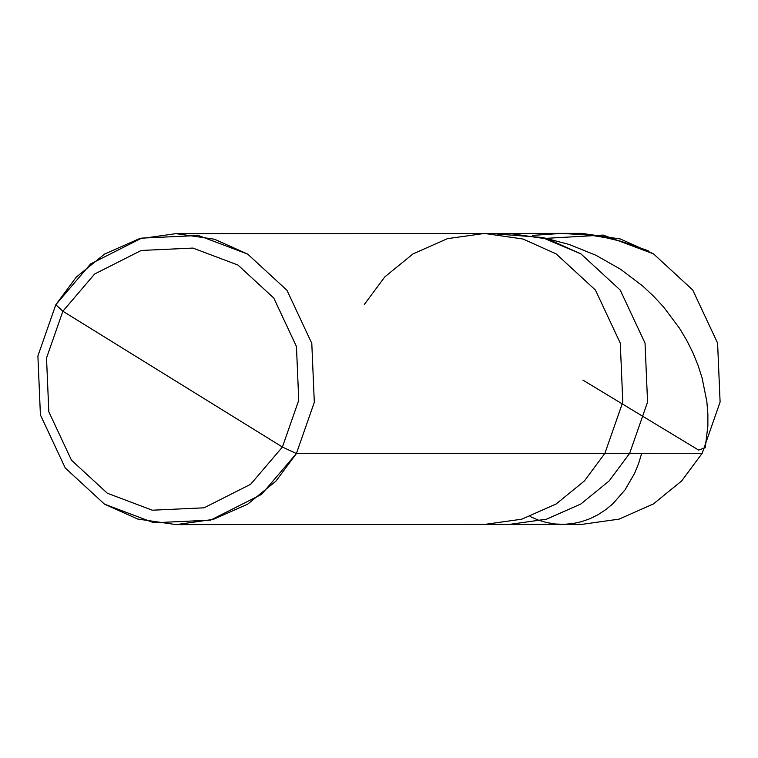 <?xml version="1.0" encoding="UTF-8"?>
<svg xmlns="http://www.w3.org/2000/svg" width="758" height="758" viewBox="0 0 758 758"><rect width="100%" height="100%" fill="white"/><g stroke="black" fill="none" stroke-linecap="round" stroke-linejoin="round"><path stroke-width="1.14" d="M364.295 304.517L384.789 276.907L413.082 253.854L447.419 238.666L484.495 233.445L522.982 239.016L556.192 253.911L595.447 290.087L620.281 343.147L622.801 402.1L604.893 453.341L629.652 453.331L609.157 480.942L580.865 503.985L546.527 519.173L509.452 524.403L546.527 519.173L580.865 503.985L609.157 480.942L629.652 453.331L647.559 402.081L645.039 343.128L620.205 290.068L580.95 253.892L542.055 237.453L496.878 234.004L542.055 237.453L580.95 253.892L620.205 290.068L645.039 343.128L647.559 402.081L629.652 453.331L604.893 453.341L622.801 402.1L620.281 343.147L595.447 290.087L556.192 253.911L522.982 239.016L484.495 233.445L581.793 233.379L620.281 238.95L653.491 253.845L692.746 290.02L717.589 343.08L720.1 402.034L702.192 453.275L629.652 453.331L609.157 480.942L580.865 503.985L546.527 519.183L509.442 524.403L546.527 519.183L580.865 503.985L609.157 480.942L629.652 453.331L647.559 402.081L645.039 343.128L620.205 290.068L580.95 253.892L547.74 239.007L509.253 233.426L547.74 239.007L580.95 253.892L620.205 290.068L645.039 343.128L647.559 402.081L629.652 453.331L702.192 453.275L720.1 402.034L717.589 343.08L692.746 290.02L653.491 253.845L603.235 235.075L545.533 238.372M581.983 524.356L619.068 519.135L653.405 503.937L681.698 480.894L702.192 453.275L681.698 480.894L653.415 503.937L619.078 519.126L581.992 524.356L484.694 524.413L521.769 519.192L556.107 504.004L584.399 480.96L604.893 453.341L296.397 453.549L314.314 402.309L311.794 343.355L286.96 290.286L247.705 254.119L214.486 239.225L176.008 233.644L138.922 238.874L104.585 254.063L76.302 277.106L55.808 304.725L90.609 263.926L141.67 238.116L198.397 235.501L247.705 254.119L286.96 290.286L311.794 343.355L314.314 402.309L296.397 453.549L282.412 447.04L250.652 484.267L204.063 507.822L152.301 510.2L107.304 493.212L71.489 460.21L48.825 411.784L46.522 357.994L62.867 311.235L282.412 447.04L298.747 400.281L296.454 346.491L273.79 298.065L237.974 265.063L192.977 248.074L141.215 250.462L94.627 274.008L62.867 311.235L55.808 304.725L37.9 355.966L40.411 414.92L65.254 467.98L104.509 504.155L137.719 519.05L176.207 524.621L213.282 519.401L247.62 504.212L275.912 481.159L296.397 453.549L604.893 453.341L584.399 480.96L556.107 504.004L521.769 519.192L484.694 524.413L176.207 524.621M62.867 311.235L94.627 274.008L141.215 250.462L192.977 248.074L237.974 265.063L273.79 298.065L296.454 346.491L298.747 400.281L282.412 447.04L62.867 311.235L46.522 357.994L48.825 411.784L71.489 460.21L107.304 493.212L152.301 510.2L204.063 507.822L250.652 484.267L282.412 447.04L296.397 453.549L261.605 494.349L210.544 520.159L153.817 522.764L104.509 504.155L65.254 467.98L40.411 414.92L37.9 355.966L55.808 304.725L62.867 311.235M530.098 516.52L538.227 520.054L546.745 522.584L555.425 524.015L564.179 524.337L572.906 523.56L581.528 521.684L589.951 518.709L598.071 514.682L605.813 509.613L613.089 503.549L625.075 489.82L634.692 473.172L638.729 463.157L641.694 453.322M582.921 380.118L698.63 450.081L705.205 447.741L707.868 426.157L707.868 413.991L706.844 401.55L702.126 378.071L698.071 365.394L692.945 352.821L686.776 340.446L679.585 328.356L663.601 307.009L653.642 296.264L642.822 286.136L620.584 269.27L595.93 255.275L569.343 244.521L543.543 237.718M648.166 250.709L620.973 241.281L605.803 237.69L590.378 235.16L561.356 233.388L532.448 235.416M484.495 233.445L176.008 233.644"/></g></svg>

